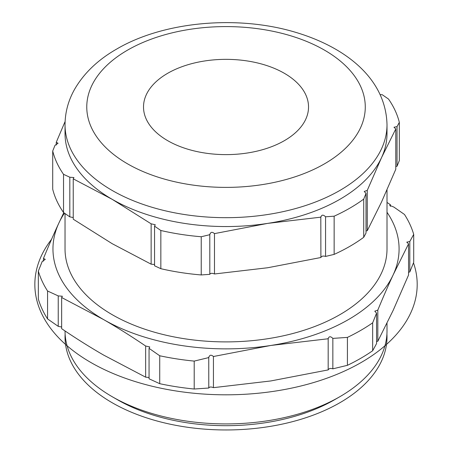 <?xml version="1.0" encoding="UTF-8"?>
<svg xmlns="http://www.w3.org/2000/svg" width="452" height="452" viewBox="0 0 452 452"><rect width="100%" height="100%" fill="white"/><g stroke="black" fill="none" stroke-linecap="round" stroke-linejoin="round"><path stroke-width="0.68" d="M387.008 189.902L387.008 248.95A160.991 92.948 0 0 1 287.63 334.819A160.991 92.948 0 0 1 112.186 314.671A160.991 92.948 180 0 1 65.031 248.95L65.031 213.564M284.359 73.303A82.507 47.635 0 0 0 194.445 62.975A82.507 47.635 0 0 0 143.516 106.988A82.507 47.635 0 0 0 167.681 140.668A82.507 47.635 180 0 0 257.595 150.996A82.507 47.635 180 0 0 308.53 106.988A82.507 47.635 180 0 0 284.359 73.303M65.031 124.729A160.991 92.948 0 0 0 112.186 190.456A160.991 92.948 0 0 0 339.859 190.456A160.991 92.948 180 0 0 387.008 124.729C385.935 79.14 346.373 47.319 295.099 32.165C237.351 14.865 163.59 21.453 116.684 49.059C97.965 59.76 83.925 73.19 74.569 89.355C68.297 100.502 65.116 112.294 65.031 124.729L65.031 133.606A160.991 92.948 180 0 0 112.186 199.326A160.991 92.948 0 0 0 267.686 223.384L214.485 233.616C212.112 231.605 210.559 231.961 209.818 234.695L201.23 236.746L201.23 274.946A175.077 101.078 180 0 1 160.839 268.697L160.839 230.497L154.55 226.147L155.256 224.757L151.132 223.819L112.186 199.326L73.235 178.845L73.942 177.557L69.823 177.229L63.534 174.319L63.534 212.519L69.823 216.875L69.823 177.229M69.823 216.875L73.235 217.553M73.235 178.845L73.235 219.197L112.186 243.69L151.132 264.171L154.55 264.493M63.534 212.519A175.077 101.078 180 0 1 52.709 189.202L52.709 151.002A175.077 101.078 -0 0 0 63.534 174.319M52.709 151.002L55.008 145.318L58.054 143.267L56.263 142.273L56.263 145.052M209.79 234.198L209.818 274.341C210.53 273.121 212.084 272.997 214.485 273.974L267.686 267.748L320.892 257.51C321.654 256.058 323.208 255.702 325.559 256.437L334.147 254.386L334.147 216.186A175.077 101.078 0 0 0 363.713 199.112L363.713 237.311L366.018 233.074L366.018 193.433L363.713 199.112M214.485 233.616L214.485 273.974M201.23 274.946L209.818 274.341M160.839 230.497A175.077 101.078 -0 0 0 201.23 236.746M151.132 223.819L151.132 264.171M154.55 226.147L154.55 265.787L160.839 268.697M334.147 216.186L325.559 216.79C323.22 214.514 321.666 214.632 320.892 217.158L267.686 223.384A160.991 92.948 0 0 0 381.522 157.663L367.267 190.382L364.227 191.473L366.018 193.433M366.018 230.955L367.267 230.735L381.522 202.027L395.782 169.302L395.782 128.95L381.522 157.663A160.991 92.948 0 0 0 387.008 133.606L387.008 124.729M367.267 190.382L367.267 230.735M363.713 237.311A175.077 101.078 180 0 1 334.147 254.386M320.807 216.779L320.892 257.51M325.559 216.79L325.559 256.437M380.172 94.621L382.222 94.7L388.511 99.05A175.077 101.078 180 0 1 399.331 122.373L397.031 126.611L393.986 127.249L395.782 128.95M395.782 166.556L397.031 166.251L399.331 160.573L399.331 122.373M397.031 126.611L397.031 166.251M56.263 142.273L65.111 121.498M117.424 399.721A153.584 88.671 180 0 1 117.418 399.715L112.186 396.698A160.991 92.948 180 0 1 112.181 396.692L117.424 399.721A153.584 88.671 0 0 0 334.621 399.715L339.859 396.692A160.991 92.948 0 0 0 387.008 330.971L387.008 323.253M65.031 330.96L65.031 330.971A160.991 92.948 180 0 0 112.181 396.692L112.181 396.692A160.991 92.948 0 0 0 339.859 396.692M387.008 202.434L390.392 204.711L389.686 205.394L393.805 207.039L404.472 214.463A190.371 109.909 0 0 1 413.71 234.368L409.806 241.521L406.766 242.159L408.557 243.854L408.557 275.014L393.189 310.304L377.815 341.254L376.567 341.475M390.392 204.711L390.392 206.361M408.557 272.262L409.806 271.963L413.71 262.29L413.71 234.368M409.806 241.521L409.806 271.963M332.847 368.832L347.418 365.318L347.418 337.395L332.847 338.39C330.514 336.107 328.954 336.231 328.18 338.757L328.18 369.911C328.943 368.459 330.497 368.097 332.847 368.832L332.847 338.39M159.725 355.764L149.058 348.345L149.058 378.787L159.725 383.686L159.725 355.764A190.371 109.909 -0 0 0 194.207 361.097L194.207 389.019L208.779 388.025C209.491 386.805 211.044 386.686 213.44 387.658L270.81 380.951L328.18 369.911M372.663 350.741L376.567 343.593L376.567 313.151L372.663 322.824L372.663 350.741A190.371 109.909 180 0 1 347.418 365.318M328.101 338.373L328.18 338.757L270.81 345.464L213.44 356.504C211.073 354.487 209.519 354.848 208.779 357.583L194.207 361.097M347.418 337.395A190.371 109.909 0 0 0 372.663 322.824M408.557 243.854L393.189 274.81C388.183 285.591 383.059 297.354 377.815 310.1L374.776 311.191L376.567 313.151M377.815 310.1L377.815 341.254M387.008 212.282A173.065 99.915 180 0 1 393.189 274.81A173.065 99.915 180 0 1 270.81 345.464A173.065 99.915 180 0 1 103.649 319.604A173.065 99.915 180 0 1 58.856 223.09A173.065 99.915 180 0 1 64.444 213.158M149.058 348.345L149.765 346.955L145.646 346.017C131.317 336.294 117.317 327.491 103.649 319.604L61.647 297.523L62.359 296.235L58.235 295.907L47.567 291.009L47.567 318.931L58.235 326.35L58.235 295.907M58.235 326.35L61.647 327.028M61.647 297.523L61.647 328.677C75.976 338.401 89.976 347.204 103.649 355.091L145.646 377.171L149.058 377.493M47.567 318.931A190.371 109.909 180 0 1 38.33 299.021L38.33 271.104A190.371 109.909 -0 0 0 47.567 291.009M38.33 271.104L42.234 261.425L45.273 259.375L43.482 258.38L43.482 261.16M194.207 389.019A190.371 109.909 180 0 1 159.725 383.686M208.779 388.025L208.751 357.086M213.44 356.504L213.44 387.658M43.482 258.38C48.726 245.628 53.85 233.865 58.856 223.09L63.783 212.694M145.646 346.017L145.646 377.171M51.556 239.311A191.173 110.373 0 0 0 90.841 362.487A191.173 110.373 0 0 0 316.197 381.765A191.173 110.373 0 0 0 413.495 262.832M65.116 333.994A160.991 92.948 0 0 0 112.186 402.743A160.991 92.948 0 0 0 290.037 422.298A160.991 92.948 0 0 0 386.923 333.994M127.554 50.138A139.256 80.4 180 0 1 324.491 50.138A139.256 80.4 180 0 1 324.491 163.839A139.256 80.4 180 0 1 127.554 163.839A139.256 80.4 180 0 1 127.554 50.138"/></g></svg>
